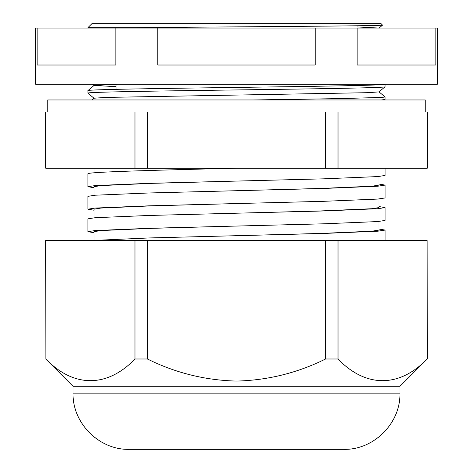 <?xml version="1.0" encoding="UTF-8"?>
<svg xmlns="http://www.w3.org/2000/svg" width="473" height="473" viewBox="0 0 473 473"><rect width="100%" height="100%" fill="white"/><g stroke="black" fill="none" stroke-linecap="round" stroke-linejoin="round"><path stroke-width="0.71" d="M45.875 112L134.976 112L47.743 112L47.743 99.957L425.257 99.957L425.257 112L338.024 112L338.024 168.228L45.739 168.228L45.739 112L45.875 168.228M134.976 168.228L134.976 112L325.601 112L147.399 112L147.399 168.228M35.7 28.067L437.3 28.067L437.3 84.295L35.7 84.295L35.7 28.067M357.139 28.067L357.139 65.014L435.834 65.014L435.834 28.067M157.805 28.067L157.805 65.014L315.195 65.014L315.195 28.067M37.166 28.067L37.166 65.014L115.861 65.014L115.861 28.067M399.951 386.299L399.951 393.128L73.049 393.128L73.049 386.299L399.951 386.299L427.261 358.989L427.125 240.515L427.261 358.989M427.125 358.989C399.508 387.736 365.883 388.037 338.024 358.989L325.601 358.989C297.482 372.943 267.777 380.304 236.5 381.078C205.247 380.316 175.548 372.949 147.399 358.989L134.976 358.989C107.359 387.736 73.735 388.037 45.875 358.989L45.739 240.515L45.875 358.989M73.049 393.128C72.274 423.175 99.235 450.125 129.271 449.35L343.729 449.35C373.765 450.125 400.726 423.175 399.951 393.128M45.875 240.515L338.024 240.515L338.024 358.989M325.601 240.515L325.601 358.989M147.399 240.515L147.399 358.989M134.976 240.515L134.976 358.989M338.024 240.515L427.125 240.515M385.093 168.228L385.093 175.453L377.75 176.583L323.65 178.835L148.971 183.329L95.108 185.582L87.907 186.699L87.907 173.851C85.832 171.977 157.125 170.103 236.5 168.228M385.093 240.515L385.093 230.073L377.821 231.196L323.839 233.449L149.161 237.949L91.573 240.515M385.093 220.436L377.75 221.565L323.65 223.812L148.971 228.311L95.108 230.558L87.907 231.675L87.907 218.828L95.179 217.704L149.161 215.457L323.839 210.958L377.821 208.711L385.093 207.582L385.093 220.436M385.093 197.945L377.75 199.074L323.65 201.321L148.971 205.82L95.108 208.067L87.907 209.19L87.907 196.342L95.179 195.213L149.161 192.966L323.839 188.467L377.821 186.22L385.093 185.097L385.093 197.945M87.907 231.675L94.009 232.71M378.991 229.044L385.093 230.073M87.907 209.19L94.009 210.219M378.991 206.553L385.093 207.582M87.907 186.699L94.009 187.734M378.991 184.062L385.093 185.097M382.539 25.11C383.621 25.542 347.791 25.968 295.335 26.393L136.301 27.665L87.907 27.665L91.922 23.65L381.078 23.65L382.539 25.128L378.968 28.126M325.601 168.228L325.601 112L427.261 112L427.261 168.228L338.024 168.228M87.907 27.665L87.907 28.067M136.301 27.665L116.169 28.067M385.093 84.235C387.174 85.294 315.852 86.37 236.5 87.422C157.148 88.481 85.826 89.557 87.907 90.615L87.925 93.151L94.032 98.278M117.83 84.295L94.032 85.459L87.907 90.615M385.093 84.295L385.075 86.778L378.968 91.898L367.669 92.684L105.308 97.432L94.032 98.213L91.957 99.957M385.093 86.748C387.18 87.807 315.763 88.877 236.358 89.935C157.06 90.993 85.832 92.064 87.907 93.122M378.968 91.839L385.093 96.989L382.29 97.379L341.571 98.585L253.463 99.957M385.093 96.989L385.075 99.531L381.273 99.957M116.021 89.338L116.021 84.342M427.125 112L427.125 168.228M272.052 23.65L154.387 23.65M356.979 26.943L378.968 28.061M94.032 85.459L116.021 86.642M236.269 181.082L152.56 183.329L100.915 185.582L94.009 186.699L94.009 195.308M236.269 203.573L152.56 205.82L100.915 208.067L94.009 209.19L94.009 217.799M236.269 226.059L152.56 228.311L100.915 230.558L94.009 231.675L94.009 240.284M378.991 176.488L378.991 185.097L372.015 186.22L320.251 188.467L236.5 190.72M378.991 198.973L378.991 207.582L372.015 208.711L320.251 210.958L236.5 213.205M378.991 221.465L378.991 230.073L372.015 231.196L320.251 233.449L236.5 235.696M73.049 386.299L45.739 358.989M94.032 85.524L92.566 84.295M384.573 99.957L385.075 99.531M94.009 168.228L94.009 172.816"/></g></svg>

